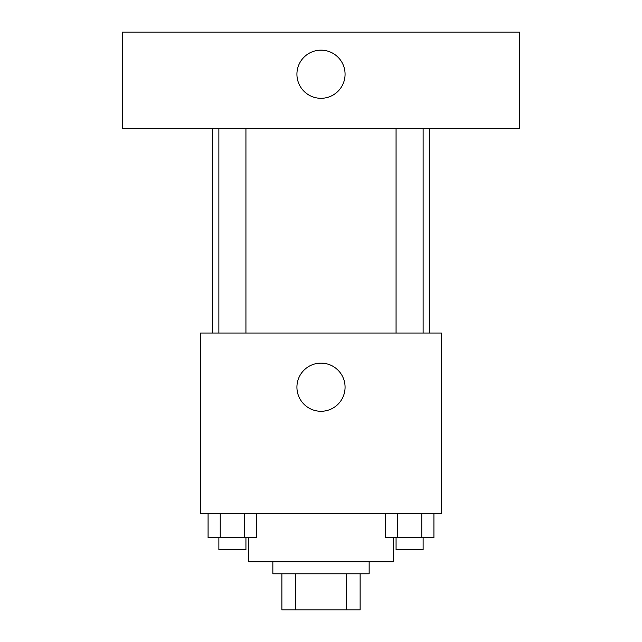 <?xml version="1.0" encoding="UTF-8"?>
<svg xmlns="http://www.w3.org/2000/svg" width="642" height="642" viewBox="0 0 642 642"><rect width="100%" height="100%" fill="white"/><g stroke="black" fill="none" stroke-linecap="round" stroke-linejoin="round"><path stroke-width="0.96" d="M346.335 573.788L346.335 609.9L281.878 609.9L281.878 573.788M346.335 609.9L360.122 609.9L360.122 573.788L360.122 609.9M369.15 561.75L369.15 573.788L272.85 573.788L272.85 561.75M295.665 573.788L295.665 609.9M248.775 537.675L248.775 561.75L393.225 561.75L393.225 537.675M441.375 513.6L200.625 513.6L200.625 333.038L441.375 333.038L441.375 513.6M345.075 387.206A24.075 24.075 0 0 1 308.962 408.055A24.075 24.075 0 0 1 308.962 366.357A24.075 24.075 0 0 1 345.075 387.206M429.337 128.4L429.337 333.038M396.066 333.038L396.066 128.4M245.934 128.4L245.934 333.038M519.619 128.4L122.381 128.4L122.381 32.1L519.619 32.1L519.619 128.4M321 50.156A24.075 24.075 0 0 1 341.849 86.269A24.075 24.075 0 0 1 300.151 86.269A24.075 24.075 0 0 1 321 50.156M433.92 513.6L433.92 537.675L385.272 537.675L385.272 513.6M421.762 513.6L421.762 537.675M397.43 513.6L397.43 537.675M423.126 537.675L423.126 549.712L396.066 549.712L396.066 537.675M256.728 513.6L256.728 537.675L208.08 537.675L208.08 513.6M244.57 513.6L244.57 537.675M220.238 513.6L220.238 537.675M245.934 537.675L245.934 549.712L218.874 549.712L218.874 537.675M212.662 128.4L212.662 333.038M423.126 333.038L423.126 128.4M218.874 128.4L218.874 333.038"/></g></svg>
